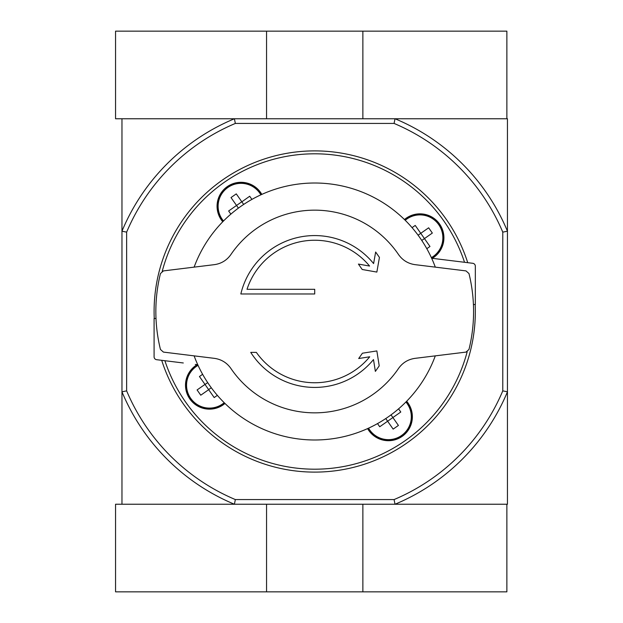 <?xml version="1.0" encoding="UTF-8"?>
<svg xmlns="http://www.w3.org/2000/svg" width="623" height="623" viewBox="0 0 623 623"><rect width="100%" height="100%" fill="white"/><g stroke="black" fill="none" stroke-linecap="round" stroke-linejoin="round"><path stroke-width="0.93" d="M376.853 350.928L362.415 353.21L358.692 358.529L369.727 356.784A71.256 71.256 0 0 1 256.357 352.384L250.734 352.384A75.928 75.928 0 0 0 373.489 359.564L375.365 371.386L379.22 365.872L376.853 350.92M247.004 289.306L314.716 289.306L247.004 289.306A71.256 71.256 0 0 1 369.595 266.052L358.42 264.082L362.212 269.494L376.853 272.08L379.438 257.431L375.646 252.019L373.605 263.576A75.928 75.928 0 0 0 240.836 293.978L314.708 293.978L314.708 289.306M398.556 368.419A101.331 101.331 0 0 1 230.868 368.419C226.811 362.703 221.321 359.346 214.39 358.35L163.421 352.096L160.446 349.448A158.865 158.865 0 0 1 160.446 273.552L163.421 270.904L214.39 264.65C221.321 263.654 226.811 260.297 230.868 254.581A101.331 101.331 0 0 1 398.556 254.581C402.614 260.297 408.104 263.654 415.035 264.65L466.004 270.904L468.979 273.552A158.865 158.865 0 0 1 468.979 349.448L466.004 352.096L415.035 358.35C408.104 359.346 402.614 362.703 398.556 368.419M194.119 267.142A128.494 128.494 0 0 1 435.306 267.142M154.247 318.509A160.617 160.617 0 0 1 467.725 262.672M446.13 260.025L434.153 258.553A11.681 11.681 0 0 0 431.77 258.506M434.153 258.553L472.764 263.295A2.92 2.92 0 0 1 475.333 266.192L475.333 304.491L473.425 304.491M155.999 318.509L154.091 318.509L154.091 356.808A2.92 2.92 0 0 0 156.661 359.705L183.294 362.975M197.655 364.494A11.681 11.681 0 0 1 195.272 364.447M404.467 219.545A23.947 23.947 0 0 1 443.919 237.799A23.947 23.947 0 0 1 432.035 258.483M224.958 403.455A23.947 23.947 0 0 1 189.914 399.039A23.947 23.947 0 0 1 197.39 364.517M222.761 221.749A23.947 23.947 0 0 1 227.278 186.627A23.947 23.947 0 0 1 261.824 194.399M406.663 401.251A23.947 23.947 0 0 1 394.538 439.908A23.947 23.947 0 0 1 367.601 428.601M426.81 248.694L429.971 246.482L424.442 238.586L432.339 233.057L428.655 227.8L420.759 233.321L424.442 238.586L421.779 240.455M238.407 208.121L236.538 205.458L241.802 201.766L236.273 193.878L231.008 197.561L236.538 205.458L228.641 210.979L230.853 214.141M420.798 233.391L415.23 225.433L412.068 227.644M208.666 389.679L200.77 395.2L197.086 389.943L204.983 384.414L214.195 397.567L217.357 395.356M204.983 384.414L199.453 376.518L202.615 374.306M377.515 423.601L379.734 426.755L387.623 421.234L393.152 429.122L398.416 425.439L391.018 414.879M385.762 418.563L387.623 421.234L400.784 412.021L398.572 408.859M251.91 199.399L249.691 196.245L241.841 201.836M121.968 231.188A208.798 208.798 0 0 1 234.404 118.759L235.346 123.432L394.079 123.432L395.021 118.759A208.798 208.798 0 0 1 507.449 231.188M394.079 499.568L235.346 499.568L234.404 504.241L121.968 504.241L121.968 118.759L507.449 118.759L507.449 231.195L502.777 232.13L502.777 390.87A204.126 204.126 0 0 1 394.079 499.568L395.021 504.241L507.449 504.241L507.449 231.195M234.404 504.241L506.873 504.241L506.873 591.85L115.551 591.85L115.551 504.241L234.404 504.241A208.798 208.798 0 0 1 121.968 391.812M394.079 123.432A204.126 204.126 0 0 1 502.777 232.13M235.346 499.568A204.126 204.126 0 0 1 126.64 390.87L126.64 232.13A204.126 204.126 0 0 1 235.346 123.432M502.777 390.87L507.449 391.805A208.798 208.798 0 0 1 395.021 504.241M126.64 232.13L121.968 231.195M121.968 391.805L126.64 390.87M475.178 304.491A160.617 160.617 0 0 1 161.7 360.328M223.174 221.329A23.363 23.363 0 0 1 227.613 187.11A23.363 23.363 0 0 1 261.286 194.641A23.363 23.363 0 0 0 227.613 187.11A23.363 23.363 0 0 0 223.174 221.329M411.78 416.756A23.363 23.363 0 0 1 368.138 428.359A23.363 23.363 0 0 0 411.78 416.756A23.363 23.363 0 0 0 406.251 401.671A23.363 23.363 0 0 1 411.78 416.756M443.335 237.799A23.363 23.363 0 0 1 431.575 258.078A23.363 23.363 0 0 0 429.8 216.609A23.363 23.363 0 0 0 404.88 219.958A23.363 23.363 0 0 1 443.335 237.799M224.545 403.042A23.363 23.363 0 0 1 190.319 398.603A23.363 23.363 0 0 1 197.849 364.922A23.363 23.363 0 0 0 190.319 398.603A23.363 23.363 0 0 0 224.545 403.042M243.663 204.437L241.802 201.766M420.759 233.321L418.095 235.19M205.029 384.477L207.693 382.608M208.627 389.609L211.283 387.747M435.306 355.858A128.494 128.494 0 0 1 194.119 355.858M266.551 504.241L266.551 591.85M362.874 504.241L362.874 591.85M395.021 118.759L506.873 118.759L506.873 31.15L115.551 31.15L115.551 118.759L234.404 118.759M362.874 118.759L362.874 31.15M266.551 118.759L266.551 31.15M162.229 271.293A157.697 157.697 0 0 1 464.532 262.283M467.195 351.707A157.697 157.697 0 0 1 164.893 360.717M405.215 220.285A22.895 22.895 0 0 1 442.867 237.799A22.895 22.895 0 0 1 431.381 257.649M224.21 402.715A22.895 22.895 0 0 1 190.7 398.338A22.895 22.895 0 0 1 198.044 365.351M405.923 402.006A22.895 22.895 0 0 1 396.61 438.14A22.895 22.895 0 0 1 368.559 428.165M223.501 220.994A22.895 22.895 0 0 1 227.878 187.484A22.895 22.895 0 0 1 260.866 194.835"/></g></svg>

